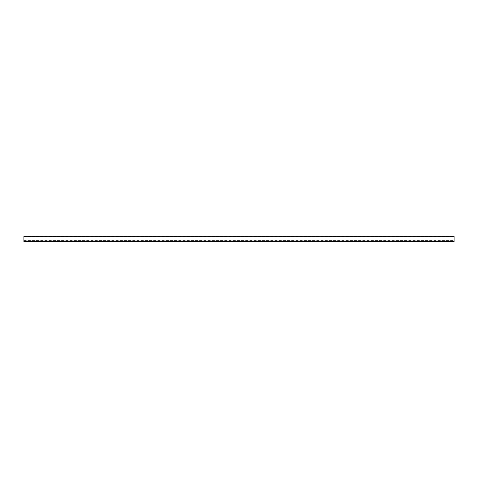 <?xml version="1.0" encoding="UTF-8"?>
<svg xmlns="http://www.w3.org/2000/svg" width="478" height="478" viewBox="0 0 478 478"><rect width="100%" height="100%" fill="white"/><g stroke="black" fill="none" stroke-linecap="round" stroke-linejoin="round"><path stroke-width="0.36" stroke-dasharray="2.39 1.79" d="M23.9 241.026L454.1 241.026L23.9 241.026L23.9 236.658L23.9 240.9L454.1 240.9L454.1 236.311M23.9 241.3L454.1 241.151L23.9 240.93L23.9 241.342L23.9 240.936L454.1 240.942L454.1 236.658L454.1 240.9L23.9 240.9L23.9 236.311M454.1 241.091L23.9 241.097L454.1 241.091M23.9 240.9L454.1 240.9L23.9 240.9M454.1 241.689L454.1 240.996L23.9 240.996L23.9 241.689M23.9 240.87L454.1 240.87M23.9 240.822L454.1 240.822M23.9 240.583L454.1 240.583M23.9 240.715L454.1 240.715M23.9 241.145L454.1 241.145M23.9 241.115L454.1 241.115M23.9 240.936L454.1 240.936M23.9 236.658L454.1 236.658M23.9 241.342L454.1 241.342"/><path stroke-width="0.72" d="M23.9 241.145L454.1 241.3L454.1 241.689L23.9 241.689L23.9 236.311L454.1 236.311L454.1 241.026M23.9 241.002L454.1 241.002L23.9 241.026M23.9 241.3L454.1 241.3"/></g></svg>
